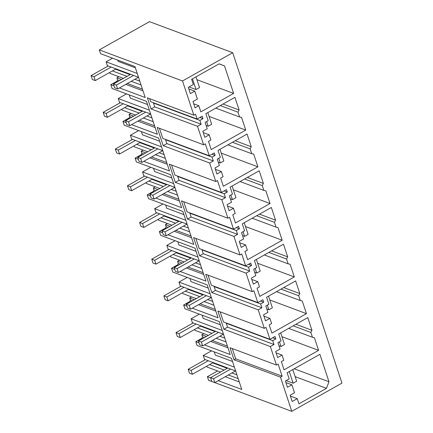 <?xml version="1.0" encoding="UTF-8"?>
<svg xmlns="http://www.w3.org/2000/svg" width="433" height="433" viewBox="0 0 433 433"><rect width="100%" height="100%" fill="white"/><g stroke="black" fill="none" stroke-linecap="round" stroke-linejoin="round"><path stroke-width="0.65" d="M119.492 87.921L145.212 97.522L134.977 66.558L100.57 53.714L99.309 49.892L182.52 80.966L232.694 52.718L149.477 21.65L99.309 49.892M214.811 382.61L291.788 411.35L341.956 383.108L232.694 52.718M291.788 411.35L280.47 377.127L282.148 376.185L278.154 364.11L276.476 365.057L230.015 347.71L234.009 359.78L235.687 358.838L232.288 348.554M276.476 365.057L270.36 346.557L223.899 329.215L227.558 327.153L226.286 323.299L226.611 323.115M270.36 346.557L274.019 344.5L272.741 340.647L275.821 338.915L275.009 336.446L269.948 339.293L266.014 327.402L264.336 328.344L217.875 310.997L223.899 329.215M264.336 328.344L258.22 309.849L211.759 292.502L215.417 290.446L214.14 286.592L214.47 286.408M258.22 309.849L261.878 307.793L260.601 303.939L263.681 302.202L262.869 299.733L257.808 302.586L253.873 290.689L252.195 291.636L205.735 274.289L211.759 292.502M252.195 291.636L246.079 273.142L199.618 255.795L203.277 253.733L202 249.879L202.33 249.695M246.079 273.142L249.738 271.08L248.461 267.226L251.541 265.494L250.729 263.026L245.663 265.873L241.733 253.982L240.055 254.923L193.594 237.582L199.618 255.795M240.055 254.923L233.939 236.429L187.478 219.087L191.137 217.025L189.86 213.171L190.19 212.987M233.939 236.429L237.598 234.372L236.321 230.518L239.4 228.781L238.583 226.318L233.522 229.165L229.593 217.274L227.915 218.216L181.454 200.869L187.478 219.087M227.915 218.216L221.799 199.721L175.338 182.374L178.997 180.317L177.719 176.464L178.05 176.274M221.799 199.721L225.452 197.665L224.18 193.805L227.26 192.073L226.443 189.605L221.382 192.458L217.453 180.561L215.775 181.508L169.314 164.161L175.338 182.374M215.775 181.508L209.659 163.014L163.198 145.667L166.857 143.604L165.579 139.751L165.909 139.567M209.659 163.014L213.312 160.952L212.04 157.098L215.12 155.366L214.303 152.898L209.242 155.745L205.312 143.853L203.634 144.795L157.174 127.454L163.198 145.667M203.634 144.795L197.518 126.301L151.057 108.954L154.716 106.897L153.439 103.043L153.769 102.859M197.518 126.301L201.172 124.244L199.9 120.39L202.98 118.653L202.162 116.19L197.102 119.037L195.516 114.242L193.843 115.189L147.382 97.842L151.057 108.954M193.843 115.189L182.52 80.966M131.6 124.644L157.363 134.268L146.478 101.344L112.077 88.5L110.81 84.679L114.079 85.896M143.745 161.357L169.509 170.975L158.619 138.051L124.217 125.207L122.961 121.419L126.23 122.642M155.885 198.065L181.649 207.683L170.759 174.764L136.357 161.915L135.101 158.132L138.371 159.349M168.026 234.773L193.789 244.396L182.899 211.472L148.497 198.628L147.242 194.839L150.511 196.057M180.166 271.486L205.929 281.104L195.039 248.179L160.638 235.335L159.382 231.547L162.651 232.77M192.306 308.193L218.07 317.811L207.18 284.892L172.778 272.043L171.522 268.26L174.791 269.478M204.446 344.906L230.21 354.524L219.32 321.6L184.918 308.756L183.668 304.967L186.932 306.191M218.243 380.683L241.766 389.462L231.46 358.308L197.058 345.464L195.808 341.68L199.072 342.898M210.649 377.901L207.391 376.705L217.599 370.962M211.84 381.5L208.571 380.282L207.391 376.705M280.47 377.127L234.009 359.78M135.388 67.819L118.16 61.383L117.744 60.127M147.529 104.526L130.301 98.096L129.251 94.908M123.421 78.384L109.922 73.345L109.641 72.484M112.423 70.92L127.004 76.365M134.825 79.288L139.794 81.139M137.256 73.458L106.117 61.832L107.384 65.659L138.522 77.285M106.117 61.832L112.575 58.195M195.061 107.822L198.801 105.717L200.831 111.86L233.62 93.398L224.538 65.94L219.141 63.835L191.635 79.32L193.351 84.5L188.29 87.347L190.358 93.609L194.758 91.13L197.388 99.081L192.988 101.56L195.061 107.822M221.35 171.533L216.949 174.012L214.957 167.993L219.358 165.514L217.247 159.133L220.327 157.395L218.021 150.413L247.064 134.062L251.259 146.738L250.144 148.898L251.735 153.715L253.706 154.143L257.9 166.819L223.352 186.266L220.641 178.077L223.065 176.718L221.35 171.533L215.396 169.314M239.119 110.025L234.924 97.349L205.881 113.7L208.186 120.688L205.107 122.42L207.218 128.807L202.817 131.286L204.809 137.304L209.209 134.825L210.925 140.005L208.5 141.369L211.212 149.558L245.76 130.111L241.565 117.435L239.595 117.007L238.004 112.19L239.119 110.025L223.055 104.034M275.54 220.153L274.425 222.318L276.021 227.136L277.986 227.563L282.181 240.239L247.633 259.686L244.926 251.497L247.346 250.133L245.63 244.954L241.23 247.432L239.238 241.414L243.638 238.935L241.527 232.553L244.613 230.816L242.301 223.829L271.345 207.477L275.54 220.153L259.481 214.162M318.601 350.367L314.407 337.691L312.442 337.264L310.845 332.447L311.96 330.287L307.766 317.606L278.722 333.962L281.033 340.944L277.954 342.682L280.064 349.063L275.664 351.542L277.65 357.561L282.051 355.082L283.767 360.261L281.347 361.625L284.053 369.814L318.601 350.367L281.921 336.674M257.77 281.666L253.37 284.14L251.378 278.121L255.784 275.648L253.668 269.261L256.753 267.524L254.442 260.542L283.485 244.19L287.68 256.866L286.565 259.026L288.161 263.843L290.126 264.271L294.321 276.947L259.773 296.399L257.067 288.205L259.486 286.846L257.77 281.666L251.817 279.442M263.399 183.446L259.205 170.77L230.161 187.121L232.467 194.108L229.387 195.84L231.498 202.227L227.098 204.706L229.089 210.725L233.49 208.246L235.206 213.426L232.786 214.79L235.492 222.979L270.04 203.526L265.846 190.85L263.881 190.423L262.284 185.605L263.399 183.446L247.34 177.449M299.82 293.574L295.625 280.898L266.582 297.249L268.893 304.237L265.808 305.969L267.924 312.355L263.518 314.834L265.51 320.853L269.911 318.374L271.626 323.554L269.207 324.918L271.913 333.107L306.461 313.66L302.266 300.978L300.302 300.556L298.705 295.734L299.82 293.574L283.761 287.577M297.244 398.647L298.959 403.827L326.46 388.341L328.988 381.776L319.906 354.318L287.122 372.775L289.152 378.918L285.412 381.024L287.485 387.286L291.885 384.807L294.51 392.758L290.11 395.237L292.183 401.499L297.244 398.647L290.397 396.092M197.102 119.037L150.646 101.69L149.65 98.686M110.81 84.679L117.083 81.144L117.944 81.464M125.765 84.386L142.998 90.822M117.083 81.144A3.87 3.188 -69.5 0 1 117.576 79.872L116.883 77.772L118.837 76.673M131.242 81.301L141.061 84.971M116.883 77.772L121.462 79.483M117.576 79.872L119.497 80.592M127.324 83.509L142.446 89.16M233.62 93.398L196.939 79.704M224.538 65.94L219.044 63.889M194.758 91.13L188.804 88.911M198.801 105.717L193.735 103.828M282.148 376.185L235.687 358.838M326.46 388.341L295.144 376.65M328.988 381.776L294.202 368.792M291.885 384.807L285.926 382.583M195.808 341.68L202.059 338.157A3.87 3.188 -69.5 0 1 202.557 336.842L201.865 334.741L203.824 333.637M225.284 376.715L239.276 381.938M206.763 366.161L207.05 367.022L220.543 372.061M228.37 374.978L238.188 378.648M209.545 364.597L224.132 370.042M231.953 372.965L236.921 374.816M234.377 367.135L203.239 355.509L204.506 359.336L235.644 370.962M203.239 355.509L211.504 350.86M232.516 361.495L215.288 355.06L214.232 351.877M245.76 130.111L209.079 116.417M239.595 117.007L215.796 108.12M202.98 118.653L199.857 117.489M199.9 120.39L153.439 103.043M201.172 124.244L154.716 106.897M209.242 155.745L162.786 138.398L159.441 128.298M238.004 112.19L220.305 105.582M209.209 134.825L203.256 132.601M122.961 121.419L129.218 117.9L130.03 118.204M137.856 121.126L155.155 127.583M129.218 117.9A3.87 3.188 -69.5 0 1 129.716 116.58L129.023 114.485L130.977 113.381M124.563 107.628L139.145 113.073M146.966 115.995L151.94 117.852M149.396 110.166L118.258 98.54L119.524 102.372L150.662 113.998M118.258 98.54L126.517 93.891M159.669 141.234L142.441 134.804L141.391 131.621M135.561 115.091L122.063 110.052L121.781 109.197M143.383 118.014L153.201 121.678M129.023 114.485L133.602 116.196M129.716 116.58L131.637 117.3M139.464 120.222L154.586 125.868M257.9 166.819L221.22 153.125M251.735 153.715L227.937 144.828M215.12 155.366L211.997 154.197M212.04 157.098L165.579 139.751M213.312 160.952L166.857 143.604M221.382 192.458L174.927 175.111L171.582 165.005M250.144 148.898L232.445 142.289M251.259 146.738L235.195 140.741M135.101 158.132L141.358 154.608L142.17 154.917M149.997 157.834L167.295 164.296M141.358 154.608A3.87 3.188 -69.5 0 1 141.856 153.293L141.163 151.193L143.117 150.089M136.704 144.341L151.285 149.786M159.111 152.703L164.08 154.559M161.536 146.879L130.398 135.253L131.664 139.08L162.803 150.706M130.398 135.253L138.657 130.598M171.809 177.947L154.581 171.511L153.531 168.329M147.702 151.804L134.203 146.765L133.921 145.905M155.523 154.722L165.346 158.391M141.163 151.193L145.742 152.903M141.856 153.293L143.778 154.013M151.604 156.93L166.732 162.581M270.04 203.526L233.36 189.833M263.881 190.423L240.077 181.541M227.26 192.073L224.137 190.904M224.18 193.805L177.719 176.464M225.452 197.665L178.997 180.317M233.522 229.165L187.067 211.818L183.722 201.718M262.284 185.605L244.585 178.997M233.49 208.246L227.536 206.021M147.242 194.839L153.499 191.321L154.31 191.624M162.137 194.547L179.435 201.004M153.499 191.321A3.87 3.188 -69.5 0 1 153.996 190L153.304 187.906L155.258 186.802M148.844 181.048L163.425 186.493M171.251 189.416L176.22 191.267M173.676 183.587L142.538 171.961L143.805 175.787L174.943 187.413M142.538 171.961L150.798 167.311M183.955 214.654L166.721 208.224L165.671 205.036M159.842 188.512L146.343 183.473L146.062 182.612M167.663 191.435L177.487 195.099M153.304 187.906L157.883 189.616M153.996 190L155.918 190.72M163.744 193.643L178.872 199.288M282.181 240.239L245.5 226.546M276.021 227.136L252.217 218.248M239.4 228.781L236.277 227.617M236.321 230.518L189.86 213.171M237.598 234.372L191.137 217.025M245.663 265.873L199.207 248.531L195.868 238.426M274.425 222.318L256.726 215.71M245.63 244.954L239.676 242.729M159.382 231.547L165.639 228.029L166.456 228.332M174.277 231.254L191.581 237.717M165.639 228.029A3.87 3.188 -69.5 0 1 166.137 226.713L165.444 224.613L167.403 223.509M160.984 217.756L175.565 223.201M183.392 226.123L188.36 227.98M185.817 220.294L154.678 208.668L155.945 212.5L187.083 224.126M154.678 208.668L162.938 204.019M196.095 251.362L178.861 244.932L177.811 241.749M171.982 225.22L158.483 220.181L158.202 219.325M179.803 228.142L189.627 231.807M165.444 224.613L170.023 226.324M166.137 226.713L168.058 227.428M175.885 230.351L191.013 235.996M294.321 276.947L257.64 263.253M288.161 263.843L264.357 254.956M251.541 265.494L248.418 264.325M248.461 267.226L202 249.879M249.738 271.08L203.277 253.733M257.808 302.586L211.347 285.239L208.008 275.139M286.565 259.026L268.866 252.417M287.68 256.866L271.621 250.869M171.522 268.26L177.779 264.736L178.596 265.045M186.417 267.962L203.721 274.425M177.779 264.736A3.87 3.188 -69.5 0 1 178.277 263.421L177.584 261.321L179.543 260.222M173.124 254.469L187.706 259.914M195.532 262.831L200.501 264.687M197.957 257.007L166.819 245.381L168.085 249.208L199.223 260.834M166.819 245.381L175.078 240.726M208.235 288.075L191.002 281.639L189.952 278.457M184.122 261.933L170.629 256.893L170.342 256.033M191.943 264.85L201.767 268.52M177.584 261.321L182.163 263.031M178.277 263.421L180.198 264.141M188.025 267.058L203.153 272.709M306.461 313.66L269.781 299.961M300.302 300.556L276.498 291.669M263.681 302.202L260.558 301.038M260.601 303.939L214.14 286.592M261.878 307.793L215.417 290.446M269.948 339.293L223.488 321.946L220.148 311.847M298.705 295.734L281.006 289.13M269.911 318.374L263.957 316.15M183.668 304.967L189.919 301.449L190.736 301.752M198.558 304.675L215.861 311.132M189.919 301.449A3.87 3.188 -69.5 0 1 190.417 300.129L189.724 298.034L191.684 296.93M185.264 291.176L199.846 296.621M207.672 299.544L212.641 301.4M210.097 293.715L178.959 282.089L180.225 285.921L211.364 297.547M178.959 282.089L187.224 277.439M220.375 324.782L203.142 318.352L202.092 315.17M196.263 298.64L182.769 293.601L182.482 292.746M204.089 301.563L213.907 305.227M189.724 298.034L194.303 299.744M190.417 300.129L192.344 300.848M200.165 303.771L215.293 309.416M312.442 337.264L288.638 328.376M275.821 338.915L272.698 337.745M272.741 340.647L226.286 323.299M274.019 344.5L227.558 327.153M310.845 332.447L293.146 325.838M311.96 330.287L295.901 324.29M282.051 355.082L276.097 352.857M202.059 338.157L202.877 338.46M210.698 341.383L228.002 347.845M197.405 327.889L211.986 333.334M219.812 336.252L224.781 338.108M222.237 330.428L191.099 318.802L192.366 322.628L223.504 334.254M191.099 318.802L199.364 314.147M208.403 335.348L194.91 330.309L194.623 329.453M216.229 338.27L226.048 341.935M201.865 334.741L206.444 336.452M202.557 336.842L204.484 337.556M212.305 340.479L227.433 346.129M189.026 86.93L196.014 89.539L192.479 78.844M195.997 76.863L199.537 87.558L196.014 89.539M117.662 88.949L114.723 87.85L113.451 83.997L116.39 85.095L117.662 88.949L138.436 77.253M113.451 83.997L130.614 74.335M116.39 85.095L133.553 75.434M130.084 74.633L115.503 69.188L95.26 80.581L92.316 79.483L91.044 75.629L93.983 76.728L95.26 80.581M115.313 68.625L115.503 69.188M108.207 65.968L91.044 75.629M93.983 76.728L111.146 67.066M206.124 125.489L208.154 126.252L206.611 121.576M207.818 112.607L211.677 124.266L208.154 126.252M129.803 125.657L126.864 124.558L125.592 120.704L128.531 121.803L129.803 125.657L150.576 113.966M125.592 120.704L142.755 111.043M128.531 121.803L145.694 112.142M142.224 111.341L127.643 105.896L107.4 117.294L104.456 116.196L103.184 112.342L106.123 113.441L107.4 117.294M127.459 105.333L127.643 105.896M120.347 102.675L103.184 112.342M106.123 113.441L123.286 103.774M218.264 162.202L220.294 162.96L218.752 158.283M219.964 149.32L223.818 160.979L220.294 162.96M141.943 162.37L139.004 161.271L137.732 157.417L140.671 158.516L141.943 162.37L162.716 150.673M137.732 157.417L154.895 147.75M140.671 158.516L157.834 148.849M154.364 148.048L139.783 142.603L119.54 154.002L116.596 152.903L115.324 149.049L118.263 150.148L119.54 154.002M139.599 142.04L139.783 142.603M132.487 139.388L115.324 149.049M118.263 150.148L135.426 140.487M230.405 198.909L232.434 199.667L230.892 194.996M232.104 186.028L235.958 197.686L232.434 199.667M154.088 199.077L151.144 197.978L149.872 194.125L152.811 195.223L154.088 199.077L174.856 187.381M149.872 194.125L167.035 184.463M152.811 195.223L169.974 185.562M166.505 184.761L151.923 179.316L131.681 190.709L128.742 189.616L127.464 185.757L130.403 186.856L131.681 190.709M151.739 178.753L151.923 179.316M144.627 176.096L127.464 185.757M130.403 186.856L147.566 177.194M242.545 235.617L244.58 236.38L243.032 231.704M244.244 222.735L248.098 234.394L244.58 236.38M166.229 235.785L163.284 234.691L162.012 230.832L164.951 231.931L166.229 235.785L186.996 224.094M162.012 230.832L179.175 221.171M164.951 231.931L182.114 222.27M178.645 221.469L164.064 216.024L143.821 227.422L140.882 226.324L139.605 222.47L142.544 223.569L143.821 227.422M163.88 215.461L164.064 216.024M156.768 212.809L139.605 222.47M142.544 223.569L159.707 213.902M254.685 272.33L256.72 273.088L255.172 268.417M256.385 259.448L260.238 271.107L256.72 273.088M178.369 272.498L175.425 271.399L174.153 267.545L177.092 268.644L178.369 272.498L199.137 260.801M174.153 267.545L191.316 257.884M177.092 268.644L194.255 258.977M190.791 258.176L176.204 252.731L155.961 264.13L153.022 263.031L151.745 259.178L154.684 260.276L155.961 264.13M176.02 252.168L176.204 252.731M168.908 249.516L151.745 259.178M154.684 260.276L171.847 250.615M266.825 309.038L268.861 309.795L267.313 305.124M268.525 296.156L272.379 307.814L268.861 309.795M190.509 309.205L187.565 308.107L186.293 304.253L189.232 305.352L190.509 309.205L211.277 297.514M186.293 304.253L203.456 294.592M189.232 305.352L206.395 295.69M202.931 294.889L188.344 289.444L168.101 300.838L165.162 299.744L163.885 295.891L166.824 296.984L168.101 300.838M188.16 288.881L188.344 289.444M181.048 286.224L163.885 295.891M166.824 296.984L183.993 287.323M278.966 345.75L281.001 346.508L279.453 341.832M280.665 332.869L284.519 344.527L281.001 346.508M202.649 345.913L199.705 344.82L198.433 340.966L201.372 342.059L202.649 345.913L223.417 334.222M198.433 340.966L215.596 331.299M201.372 342.059L218.535 332.398M215.071 331.597L200.484 326.152L180.242 337.551L177.303 336.452L176.025 332.598L178.97 333.697L180.242 337.551M200.3 325.589L200.484 326.152M193.188 322.937L176.025 332.598M178.97 333.697L196.133 324.036M286.153 380.607L293.141 383.216L289.282 371.557M292.805 369.576L296.659 381.235L293.141 383.216M214.79 382.626L211.851 381.527L210.573 377.673L213.512 378.772L214.79 382.626L235.557 370.929M210.573 377.673L227.736 368.012M213.512 378.772L230.675 369.111M227.211 368.31L212.625 362.865L192.382 374.258L189.443 373.159L188.166 369.306L191.11 370.404L192.382 374.258M212.441 362.297L212.625 362.865M205.329 359.644L188.166 369.306M191.11 370.404L208.273 360.743"/></g></svg>
